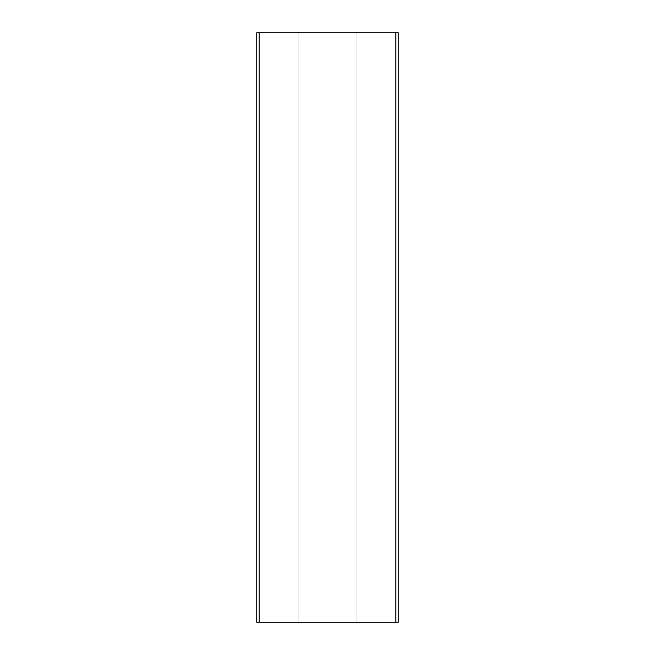 <?xml version="1.0" encoding="UTF-8"?>
<svg xmlns="http://www.w3.org/2000/svg" width="655" height="655" viewBox="0 0 655 655"><rect width="100%" height="100%" fill="white"/><g stroke="black" fill="none" stroke-linecap="round" stroke-linejoin="round"><path stroke-width="0.49" stroke-dasharray="3.27 2.46" d="M259.118 32.75L395.882 32.75L395.882 622.25L259.118 622.25L259.118 32.75L259.118 622.25L257.939 622.25L397.061 622.25L256.76 622.25L256.76 32.75L398.24 32.75L398.24 622.25L398.24 32.75L256.76 32.75L256.76 622.25L395.882 622.25L395.882 32.75L257.939 32.75L397.061 32.75L259.118 32.75M298.025 32.807L298.025 622.193L356.975 622.193L356.975 32.807L298.025 32.807L298.025 622.193L356.975 622.193L298.025 622.193L298.025 32.807L356.975 32.807L298.025 32.807L356.975 32.807L356.975 622.193L356.975 32.807L356.975 622.193L298.025 622.193L298.025 32.807M398.24 622.25L395.882 622.25L398.24 622.25M257.939 622.25L397.061 622.25L257.939 622.25M259.118 32.807L397.061 32.807L259.118 32.807M257.939 622.193L397.061 622.193L257.939 622.193"/><path stroke-width="0.98" d="M256.76 622.25L256.76 32.75L256.76 622.25L259.118 622.25L259.118 32.75L256.76 32.75L259.118 32.75L259.118 622.25L395.882 622.25L395.882 32.75L259.118 32.75L395.882 32.75L395.882 622.25L398.24 622.25L398.24 32.75L395.882 32.75L398.24 32.75L398.24 622.25L256.76 622.25"/></g></svg>
